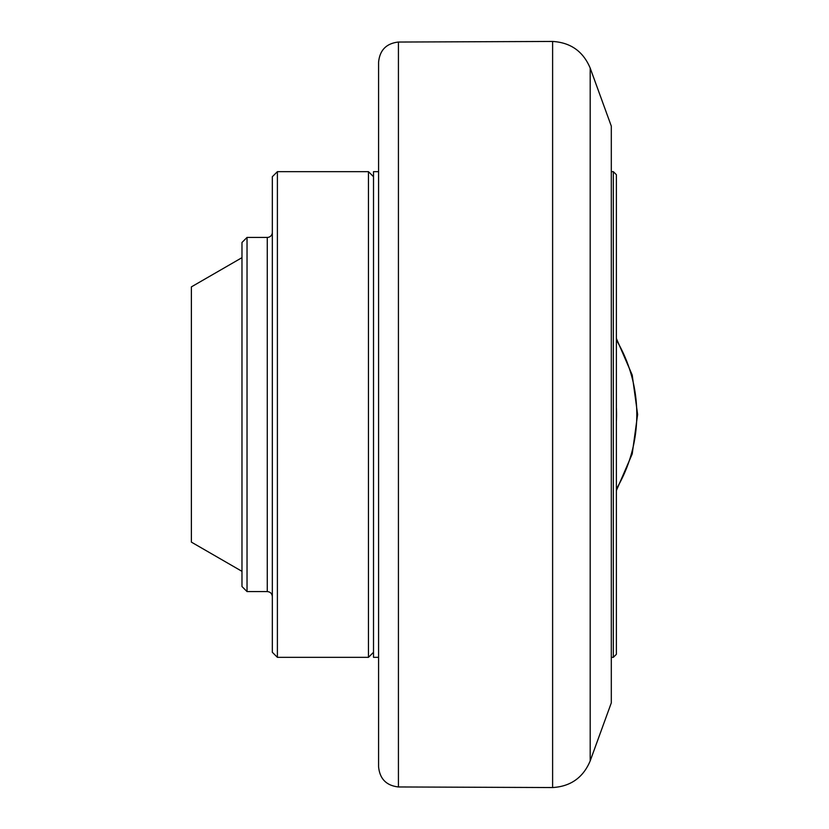 <?xml version="1.0" encoding="UTF-8"?>
<svg xmlns="http://www.w3.org/2000/svg" width="829" height="829" viewBox="0 0 829 829"><rect width="100%" height="100%" fill="white"/><g stroke="black" fill="none" stroke-linecap="round" stroke-linejoin="round"><path stroke-width="1.24" d="M613.336 171.655L613.336 657.345L616.372 654.309L616.372 174.691L613.336 171.655L611.305 171.655M378.584 171.655L373.516 171.655L373.516 657.345L378.584 657.345M590.186 68.082L611.305 126.122L611.305 702.878L590.186 760.918L590.186 68.082C583.181 51.419 570.653 42.538 552.611 41.45L552.611 787.55C570.653 786.462 583.181 777.581 590.186 760.918M398.428 42.041C386.345 43.419 379.723 50.165 378.584 62.279L378.584 766.721C379.723 778.835 386.345 785.581 398.428 786.959L398.428 42.041L552.611 41.45M373.516 176.712L368.459 171.655L368.459 657.345L373.516 652.288M277.394 171.655L272.337 176.712L272.337 652.288L277.394 657.345L277.394 171.655L368.459 171.655M247.032 237.426L241.975 242.482L241.975 586.517L247.032 591.574L247.032 237.426L267.27 237.426A5.057 5.057 0 0 0 272.337 232.369M241.975 257.664L191.385 286.875L191.385 542.125L241.975 571.336M267.27 237.426L267.27 591.574C270.347 591.875 272.036 593.564 272.337 596.631M616.372 407.609A125.656 125.656 0 0 1 616.372 421.391M616.372 488.944A145.894 145.894 0 0 0 616.372 340.056M611.305 657.345L613.336 657.345M398.428 786.959L552.611 787.55M277.394 657.345L368.459 657.345M247.032 591.574L267.27 591.574M616.372 338.45L632.206 375.019L637.615 414.5L632.206 453.981L616.372 490.55"/></g></svg>
